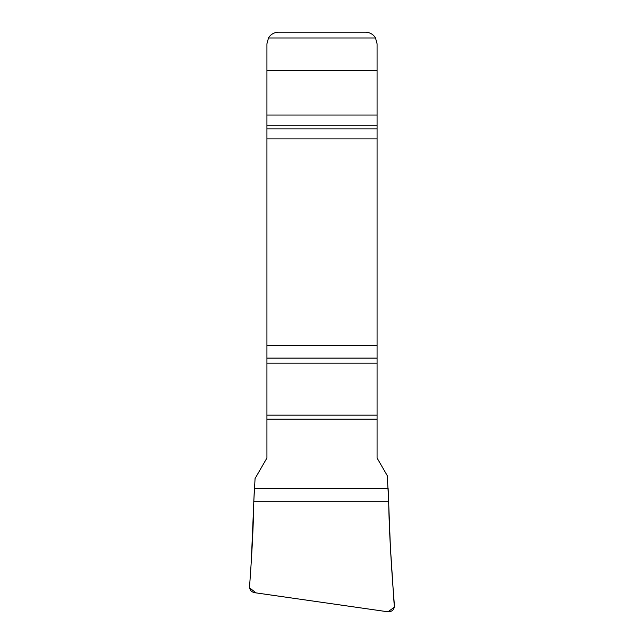 <?xml version="1.0" encoding="UTF-8"?>
<svg xmlns="http://www.w3.org/2000/svg" width="644" height="644" viewBox="0 0 644 644"><rect width="100%" height="100%" fill="white"/><g stroke="black" fill="none" stroke-linecap="round" stroke-linejoin="round"><path stroke-width="0.97" d="M268.484 37.996L266.93 43.792L266.93 457.997L255.072 478.532L253.792 501.29C253.462 524.449 252.054 552.826 249.558 586.426C249.558 589.783 251.184 591.86 254.461 592.665L387.946 611.8C392.116 611.776 394.281 609.675 394.434 605.513C391.407 568.974 388.936 526.864 388.718 501.29L387.229 475.594L377.07 457.997L377.07 43.792L375.516 37.996A11.592 11.592 0 0 0 365.47 32.2L278.522 32.2A11.592 11.592 0 0 0 268.484 37.996L375.516 37.996M249.622 587.867L256.014 592.891L387.946 611.8L394.329 607.22L390.393 547.07L388.115 488.313L254.388 488.313L251.305 561.053M254.388 488.313L388.115 488.313M253.792 501.29L388.718 501.29M266.93 115.043L377.07 115.043M266.93 70.784L377.07 70.784M266.93 125.741L377.07 125.741M266.93 128.872L377.07 128.872M266.93 138.903L377.07 138.903M266.93 345.659L377.07 345.659M266.93 358.096L377.07 358.096M266.93 363.168L377.07 363.168M266.93 415.155L377.07 415.155M266.93 419.123L377.07 419.123"/></g></svg>
